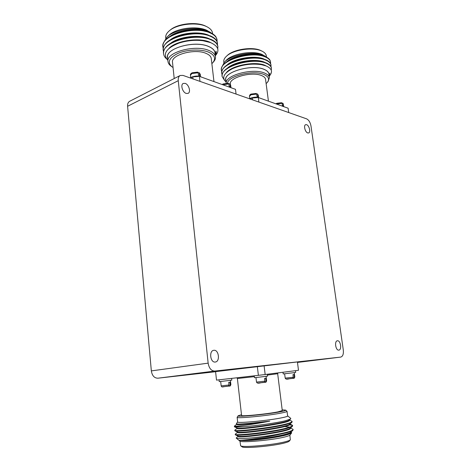 <?xml version="1.0" encoding="UTF-8"?>
<svg xmlns="http://www.w3.org/2000/svg" width="471" height="471" viewBox="0 0 471 471"><rect width="100%" height="100%" fill="white"/><g stroke="black" fill="none" stroke-linecap="round" stroke-linejoin="round"><path stroke-width="0.71" d="M215.218 362.04L215.318 362.022C220.293 361.616 218.874 349.623 213.946 350.289L213.757 350.312C208.8 350.736 210.284 362.811 215.218 362.04M307.751 132.94L308.646 132.946C310.931 132.322 309.188 125.38 306.574 124.685L305.644 124.68C303.359 125.31 305.137 132.298 307.751 132.94M186.245 93.429L188.082 93.37C191.132 92.181 188.865 84.421 185.162 83.379L183.26 83.432C180.216 84.645 182.554 92.469 186.245 93.429M338.808 350.136L338.855 350.13C342.058 349.929 340.621 340.303 337.472 340.774L337.383 340.78C334.186 340.98 335.652 350.677 338.808 350.136M343.306 350.041L310.972 125.904C310.254 122.301 308.793 119.946 306.586 118.839L182.995 75.407L180.199 75.478C178.692 76.349 178.044 78.08 178.256 80.682L208.147 363.147C209.053 368.287 211.255 370.924 214.758 371.06L340.739 357.089C342.823 356.417 343.677 354.068 343.306 350.041M178.256 80.682L127.6 106.269L151.338 370.895L208.147 363.147M214.758 371.06L157.85 378.201L215.329 371.754M157.85 378.201C154.305 378.119 152.133 375.681 151.338 370.895M127.6 106.269C127.447 103.82 128.147 102.154 129.696 101.265L180.199 75.478M267.44 375.069L277.672 373.727L282.276 410.582L278.055 411.848C267.369 414.05 240.599 416.664 241.576 415.44L237.384 378.531L254.328 376.653M282.188 409.858L285.691 410.117C285.991 410.429 284.372 410.942 280.846 411.654C268.017 414.309 235.73 417.394 238.149 415.781L241.493 414.715M285.691 410.117L287.039 411.342C287.039 411.689 285.344 412.213 281.941 412.902C268.894 415.646 235.865 418.843 237.131 417.294L238.149 415.781M287.039 411.342L287.622 415.97C287.628 416.358 285.932 416.912 282.529 417.636C269.483 420.503 236.401 423.629 237.649 421.928L237.131 417.294M289.889 435.175L290.324 439.832C289.865 440.361 288.223 440.991 285.402 441.721C273.186 445.024 241.9 447.797 240.628 445.754L239.963 441.127M290.324 439.832L289.218 441.162C288.77 441.674 287.21 442.281 284.531 442.976C272.921 446.137 243.277 448.757 242.023 446.791L240.628 445.754M290.913 431.86L291.696 432.814L289.995 435.057C289.588 435.569 287.922 436.193 284.996 436.917C272.562 440.155 240.746 443.017 239.827 441.039L236.195 438.071M279.568 431.46L282.158 431.383M291.696 432.814C291.208 433.432 289.371 434.168 286.185 435.016C278.608 437.064 263.106 439.402 251.973 440.291C245.497 440.697 241.258 440.685 239.262 440.255C242.094 440.538 262.147 438.177 277.437 434.821L287.493 432.566L292.774 430.535L293.139 429.375L290.442 427.909M237.637 421.798L237.62 421.822C234.746 423.759 269.012 420.615 282.588 417.63C286.35 416.829 288.034 416.24 287.622 415.858L287.604 415.84M236.642 424.389L234.417 426.096L234.511 426.861C235.329 427.168 238.603 427.091 244.331 426.632C256.242 425.79 276.559 422.964 285.503 420.727L290.636 418.978L290.772 418.395L287.622 415.858M277.437 434.821L254.528 437.653C267.734 436.164 278.702 434.297 287.434 432.054C291.261 430.989 293.162 430.1 293.139 429.375M246.939 431.889L242.141 432.708M237.09 428.357L234.764 430.223C233.204 431.972 271.508 427.921 286.403 423.888C290.23 422.887 292.138 422.063 292.126 421.415L289.412 419.997M234.764 430.223L234.982 430.871C236.095 432.237 272.397 428.227 286.468 424.395L291.843 422.44L292.126 421.415M237.531 432.325L235.212 434.209C233.663 436.111 272.02 432.137 286.916 427.968C290.748 426.932 292.65 426.078 292.632 425.39L289.912 423.947M235.212 434.209L235.459 434.892C236.831 436.364 272.98 432.413 286.98 428.475L292.308 426.479L292.632 425.39M292.568 425.654C292.138 425.242 290.748 424.966 288.405 424.813M234.322 426.243L234.37 426.314C234.952 426.838 238.273 426.944 244.331 426.632M237.62 421.822L236.312 423.871C237.355 424.236 241.635 424.077 249.165 423.394L269.765 421.156C253.622 424.424 235.435 426.579 234.37 426.314M254.528 437.653C243.637 438.66 237.519 438.795 236.177 438.054L237.979 436.299M238.62 436.688L240.11 436.293M251.973 440.291C268.923 438.784 292.12 434.221 290.954 432.154L290.925 431.948M284.16 430.888L282.07 430.877M237.943 435.987L237.99 436.393C236.501 438.931 292.544 431.524 290.448 428.163L290.419 427.927M282.894 426.997L280.516 427.014M237.496 431.978L237.543 432.402C236.03 434.745 292.014 427.35 289.942 424.183L289.836 423.977M237.048 427.986L237.096 428.416C235.565 430.571 291.484 423.182 289.441 420.209L289.406 419.926M236.601 423.994L236.648 424.442C236.03 425.319 253.745 423.8 269.765 421.156M239.262 440.255C244.708 441.533 287.222 435.716 290.466 432.301L292.774 430.535M285.756 430.459L284.013 430.406M235.459 434.892L238.108 436.064C239.78 437.842 286.668 431.754 290.001 428.245L292.308 426.479M289.718 427.132L284.696 426.538M234.982 430.871L237.631 432.042C239.027 433.709 286.421 427.55 289.535 424.206L291.843 422.44M234.511 426.861L237.16 428.033C238.273 429.581 286.174 423.352 289.07 420.179L290.636 418.978M236.312 423.871L236.689 424.035C237.655 424.342 241.811 424.13 249.165 423.394M215.588 371.643L216.501 380.115L215.588 371.643L297.407 361.94L298.502 370.294L265.161 374.522L258.385 375.334L257.319 366.438M264.084 365.637L265.161 374.522M216.501 380.115L258.385 375.334M230.401 84.474L230.36 84.126C228.6 77.662 251.944 71.18 261.67 75.607C264.031 76.579 265.326 77.833 265.556 79.364L268.441 101.153M227.452 83.179C228.194 75.849 253.581 69.714 264.037 74.518C268.611 76.561 269.706 79.193 267.316 82.419L266.127 83.661M269.388 77.709L268.9 74.082C268.623 72.193 267.051 70.644 264.202 69.437C252.315 63.844 223.613 71.898 225.827 79.929L226.221 83.184C224.903 75.289 253.074 67.742 264.69 73.123C267.546 74.318 269.112 75.849 269.388 77.709L268.099 81.442L267.316 82.419M223.902 62.79L223.772 61.713C223.578 59.947 224.443 58.151 226.368 56.332C232.815 49.802 252.956 46.729 261.64 50.986L262.465 51.38C264.79 52.622 266.08 54.13 266.333 55.896L266.498 57.097M226.368 56.332L227.21 55.549C233.345 49.343 252.415 46.435 260.669 50.479L262.465 51.38M221.965 66.805L224.326 62.319L226.045 60.518C231.926 53.682 253.21 50.144 262.282 54.559L266.633 57.215M224.326 62.319C230.819 54.76 253.987 50.733 263.648 55.39L265.255 56.214M268.994 74.759C269.053 72.575 267.475 70.791 264.249 69.414C251.82 63.567 222.018 72.51 225.909 80.606M269.188 76.196L269.671 75.654C272.98 71.663 271.761 68.407 266.027 65.899L261.311 64.645C251.502 63.297 241.888 64.639 232.474 68.678C223.66 73.335 221.529 77.774 226.074 81.995M270.566 63.561L270.601 62.172C270.26 60.029 268.488 58.286 265.279 56.956C251.697 50.585 218.715 60.541 221.411 70.409L221.759 71.739M270.601 62.172L270.001 60.188C269.147 58.722 267.552 57.515 265.226 56.561L259.474 55.066C250.107 53.9 240.84 55.219 231.661 59.022C224.561 62.39 221.129 66.058 221.364 70.026L221.411 70.409M271.267 70.208L271.431 68.342C271.096 66.234 269.324 64.533 266.115 63.238C252.527 57.02 219.474 66.888 222.147 76.579L224.732 80.671M271.431 68.342L271.384 67.954C271.043 65.846 269.271 64.144 266.062 62.843L260.975 61.489C251.125 60.182 241.393 61.566 231.779 65.652C225.085 68.931 221.859 72.44 222.1 76.19L222.147 76.573M270.978 66.641L271.019 65.257C270.678 63.126 268.906 61.407 265.697 60.094C252.115 53.8 219.092 63.715 221.776 73.488L222.129 74.818M271.019 65.257L270.966 64.868C270.625 62.743 268.853 61.018 265.644 59.699L260.228 58.274C250.619 57.038 241.117 58.386 231.714 62.337C224.82 65.657 221.494 69.249 221.729 73.105L221.776 73.488M269.159 75.978L269.883 73.146L269.171 76.108M263.943 56.09C255.618 51.822 234.646 54.754 226.969 61.583M264.484 59.275C256.206 54.954 234.876 57.927 227.228 64.815M265.032 62.466C256.801 58.098 235.111 61.106 227.493 68.048M266.115 65.934C257.708 60.73 232.256 64.768 226.21 72.811M259.474 55.066L258.19 54.872C249.677 53.806 241.229 55.013 232.857 58.486L231.661 59.022M260.228 58.274L258.909 58.068C250.178 56.938 241.517 58.174 232.939 61.778L231.714 62.337M260.975 61.489L259.621 61.265C250.672 60.07 241.806 61.342 233.033 65.069L231.779 65.652M261.311 64.645L260.322 64.474C251.167 63.214 242.1 64.509 233.133 68.366L232.815 68.519M288.705 112.557L288.111 108.212L258.302 97.515L258.897 102.077M252.597 99.864L252.356 97.992L258.302 97.515M252.356 97.992L250.095 98.987M174.211 78.539L172.516 62.36C170.726 54.854 194.688 48.266 205.998 53.358C209.224 54.695 210.979 56.408 211.267 58.498L213.964 81.595M173.057 67.536L171.915 66.776C166.97 62.19 169.113 57.662 178.35 53.199C187.305 49.467 200.893 48.99 208.429 52.087C214.652 54.93 216.118 58.463 212.815 62.684L211.868 63.656M171.915 66.776L170.855 65.969C169.142 64.668 168.188 63.196 168 61.56C165.763 52.34 195.282 44.215 209.1 50.544C213.01 52.193 215.135 54.283 215.482 56.832C215.659 58.463 215.053 60.088 213.669 61.695L212.815 62.684M168 61.56L167.594 57.597C165.345 48.277 194.817 40.1 208.635 46.523C212.539 48.189 214.664 50.315 215.017 52.887L215.482 56.832M165.757 38.386L165.692 37.733C165.474 35.325 166.722 32.97 169.448 30.686C176.966 24.068 196.548 21.801 206.18 26.417L207.346 26.982C210.496 28.69 212.227 30.739 212.539 33.141L212.621 33.818M169.448 30.686L170.355 29.938C177.502 23.656 196.042 21.507 205.191 25.893L207.346 26.982M163.684 42.502L166.987 37.085L168.824 35.36C175.771 28.272 196.672 25.475 206.804 30.303L212.05 33.482M166.987 37.085C174.653 29.255 197.384 26.064 208.194 31.174L210.46 32.34M215.117 53.7C215.182 50.78 213.039 48.378 208.688 46.494C194.235 39.776 163.649 48.937 167.676 58.416M215.353 55.708L215.365 55.702C219.945 50.497 218.338 46.129 210.537 42.596L202.972 40.736C194.806 39.752 186.728 40.559 178.739 43.173C165.986 48.383 162.365 54.083 167.87 60.282M217.06 41.513L217.084 40.023C216.66 37.085 214.246 34.689 209.848 32.829C194.064 25.493 160.205 35.56 162.901 47.018L163.219 48.478M217.066 39.882L215.895 36.75C214.641 35.007 212.609 33.559 209.801 32.399L200.299 30.197C193.169 29.526 186.057 30.238 178.951 32.34C168.129 36.008 162.766 40.759 162.854 46.594L162.901 47.018M217.726 48.807L217.879 46.717C217.461 43.838 215.053 41.489 210.655 39.676C194.859 32.517 160.911 42.496 163.584 53.747C163.784 55.637 164.803 57.38 166.646 58.981M217.879 46.717L217.832 46.299C217.414 43.414 215 41.065 210.602 39.246L202.347 37.244C194.358 36.338 186.392 37.15 178.45 39.67C168.388 43.314 163.419 47.871 163.543 53.329L163.584 53.747M217.455 44.857L217.478 43.367C217.06 40.459 214.646 38.086 210.249 36.249C194.464 29.002 160.558 39.022 163.243 50.379L163.567 51.845M217.478 43.367L217.431 42.949C217.007 40.035 214.599 37.662 210.201 35.82L201.341 33.718C193.769 32.929 186.216 33.688 178.68 36.002C168.253 39.664 163.09 44.315 163.201 49.955L163.243 50.379M215.3 55.278L215.971 51.045C216.53 52.517 216.319 54.006 215.329 55.513M208.288 31.84C198.986 27.442 179.422 29.414 170.584 35.914M208.877 35.325C199.586 30.851 179.592 32.87 170.767 39.464M209.46 38.822C200.193 34.271 179.763 36.332 170.949 43.02M210.896 42.737C201.229 37.068 176.289 40.194 168.895 48.472M216.089 51.71L215.971 51.045M200.299 30.197L199.327 30.097C192.839 29.485 186.357 30.138 179.887 32.052L178.951 32.34M201.341 33.718L200.305 33.6C193.422 32.882 186.54 33.576 179.669 35.684L178.68 36.002M202.347 37.244L201.252 37.109C193.987 36.285 186.734 37.021 179.492 39.323L178.45 39.67M202.972 40.736L202.165 40.63C194.547 39.699 186.94 40.477 179.345 42.961L179.051 43.067M236.065 94.059L235.482 89.319L199.421 76.373L199.981 81.377M193.028 78.934L192.804 76.879L199.421 76.373M192.804 76.879L190.484 78.039M267.34 374.245L267.569 376.123L256.86 377.442L254.452 377.683L254.234 375.811M266.074 376.335L266.627 380.898L266.038 381.004L265.715 378.313L264.537 378.472L264.867 381.169L264.119 382.417L258.143 383.047M266.038 381.004L265.314 382.252L264.337 382.352M249.548 98.792L250.654 98.186C254.417 96.873 257.419 96.808 259.668 98.003M249.724 98.68L249.43 96.372L251.025 94.759L256.707 94.094L256.989 96.267L258.031 96.643L257.755 94.471L257.431 93.912L256.683 93.965M256.707 94.094L256.2 93.458L251.261 94.053C250.248 94.247 249.642 95.018 249.43 96.372M190.231 77.951L191.332 77.244C195.277 75.713 198.656 75.672 201.482 77.114M199.716 75.625L199.109 72.634L198.185 72.811L197.679 72.11L192.18 72.787C190.814 73.482 190.237 74.3 190.455 75.242L191.909 73.517L198.185 72.787L198.45 75.172L199.716 75.625M231.632 378.39L231.826 380.126L221.305 381.422L219.239 381.628L219.044 379.826M230.396 380.327L230.884 384.707L230.195 384.825L229.907 382.24L228.712 382.399L229 384.99L228.305 386.185L222.812 386.768M230.195 384.825L229.518 386.02L228.506 386.126M295.452 370.677L295.682 372.461L283.206 373.945L282.994 372.261M294.257 372.661L294.822 376.994L294.351 377.083L294.016 374.527L292.956 374.669L293.292 377.23L292.562 378.419L286.698 379.043M294.351 377.083L293.639 378.266L292.762 378.36M229.636 87.223L231.985 88.065M222.724 84.739L228.865 83.956L229.141 86.234L230.29 86.646L230.013 84.374L229.683 83.791L228.859 83.891M228.865 83.956L228.358 83.302L223.154 83.932L222.182 84.544M282.947 106.364L284.896 107.064M276.483 104.038L282.088 103.332L282.37 105.416L283.324 105.757L283.042 103.679L282.735 103.143L282.047 103.155M282.088 103.332L281.581 102.713L276.871 103.279L275.888 103.826M340.739 357.089L297.472 362.435L340.716 357.089M264.867 381.169L256.501 382.105C257.743 384.466 260.681 382.264 264.119 382.417M257.755 94.471L258.285 95.16L258.585 97.462M199.451 73.252L200.252 74.241L200.516 76.596M229 384.99L221.158 385.873C222.018 387.951 222.824 386.414 228.305 386.185M293.292 377.23L285.185 378.136C286.315 380.385 289.223 378.278 292.562 378.419M230.013 84.374L230.666 85.198L230.949 87.529M283.042 103.679L283.795 106.528M236.866 377.789L237.384 378.531M249.206 435.846L249.265 436.364M277.672 373.727L277.996 372.897M233.133 68.366L232.474 68.678M179.345 42.961L178.739 43.173M255.959 377.542L256.501 382.105M266.627 380.898C266.174 382.105 265.732 382.558 265.314 382.252M257.431 93.912L258.285 95.16M199.109 72.634L200.252 74.241M190.714 77.591L190.455 75.242M227.929 369.6L227.982 370.1M220.687 381.492L221.158 385.873M230.884 384.707C230.272 385.961 229.819 386.403 229.518 386.02M220.746 370.394L220.817 370.995M284.637 373.809L285.185 378.136M294.822 376.994C294.369 378.148 293.975 378.572 293.639 378.266M229.683 83.791L230.666 85.198M282.735 103.143L283.483 104.25"/></g></svg>
